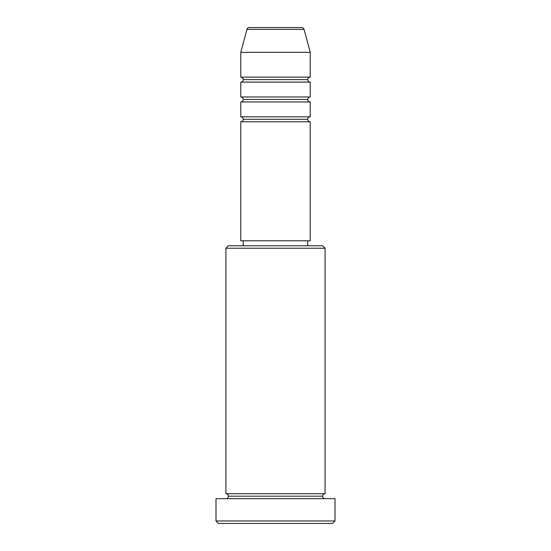 <?xml version="1.0" encoding="UTF-8"?>
<svg xmlns="http://www.w3.org/2000/svg" width="551" height="551" viewBox="0 0 551 551"><rect width="100%" height="100%" fill="white"/><g stroke="black" fill="none" stroke-linecap="round" stroke-linejoin="round"><path stroke-width="0.41" stroke-dasharray="2.75 2.07" d="M240.787 121.771L310.213 121.771L240.787 121.771M307.733 119.291L243.266 119.291L307.733 119.291M310.213 116.812L240.787 116.812L310.213 116.812M240.787 101.935L310.213 101.935L240.787 101.935M307.733 99.456L243.266 99.456L307.733 99.456M310.213 96.976L240.787 96.976L310.213 96.976M240.787 82.099L310.213 82.099L240.787 82.099M307.733 79.619L243.266 79.619L307.733 79.619M310.213 77.14L240.787 77.14L310.213 77.14M225.91 498.655L335.008 498.655L225.91 498.655M322.61 496.175L228.389 496.175L322.61 496.175M325.09 493.696L225.91 493.696L325.09 493.696M243.266 245.746L322.61 245.746L243.266 245.746M307.733 240.787L243.266 240.787L307.733 240.787M240.787 52.345L310.213 52.345L240.787 52.345M246.938 29.389L304.062 29.389L246.938 29.389M249.334 27.55L301.666 27.55L249.334 27.55M218.471 523.45L332.529 523.45L218.471 523.45M335.008 520.971L215.992 520.971L335.008 520.971M225.91 248.225L325.09 248.225L225.91 248.225M240.787 240.787L310.213 240.787L240.787 240.787M243.266 240.787L307.114 240.787L243.266 240.787"/><path stroke-width="0.83" d="M310.213 77.14L310.213 52.345L304.062 29.389A2.479 2.479 0 0 0 301.666 27.55L249.334 27.55A2.479 2.479 0 0 0 246.938 29.389L304.062 29.389A2.479 2.479 0 0 0 301.666 27.55L249.334 27.55A2.479 2.479 0 0 0 246.938 29.389L240.787 52.345L310.213 52.345L304.062 29.389L246.938 29.389L240.787 52.345L240.787 77.14A2.479 2.479 0 0 1 243.266 79.619A2.479 2.479 0 0 1 240.787 82.099L240.787 96.976A2.479 2.479 0 0 1 243.266 99.456A2.479 2.479 0 0 1 240.787 101.935L240.787 116.812A2.479 2.479 0 0 1 243.266 119.291A2.479 2.479 0 0 1 240.787 121.771L240.787 240.787L310.213 240.787L310.213 121.771A2.479 2.479 0 0 1 307.733 119.291A2.479 2.479 0 0 1 310.213 116.812L310.213 101.935A2.479 2.479 0 0 1 307.733 99.456L243.266 99.456A2.479 2.479 0 0 0 240.787 96.976L310.213 96.976L310.213 82.099A2.479 2.479 0 0 1 307.733 79.619L243.266 79.619A2.479 2.479 0 0 0 240.787 77.14L310.213 77.14L310.213 52.345L240.787 52.345L240.787 77.14L310.213 77.14A2.479 2.479 0 0 0 307.733 79.619A2.479 2.479 0 0 0 310.213 82.099L240.787 82.099A2.479 2.479 0 0 0 243.266 79.619L307.733 79.619M325.09 248.225L322.61 245.746L228.389 245.746L225.91 248.225L325.09 248.225L225.91 248.225L225.91 493.696A2.479 2.479 0 0 1 228.389 496.175A2.479 2.479 0 0 1 225.91 498.655A2.479 2.479 0 0 0 228.389 496.175A2.479 2.479 0 0 0 225.91 493.696L325.09 493.696L325.09 248.225L325.09 493.696A2.479 2.479 0 0 0 322.61 496.175A2.479 2.479 0 0 1 325.09 493.696L225.91 493.696L225.91 248.225L228.389 245.746L322.61 245.746L325.09 248.225M215.992 520.971L218.471 523.45L332.529 523.45L335.008 520.971L215.992 520.971L335.008 520.971L335.008 498.655L215.992 498.655L215.992 520.971L215.992 498.655L335.008 498.655L335.008 520.971L332.529 523.45L218.471 523.45L215.992 520.971M325.09 498.655A2.479 2.479 0 0 1 322.61 496.175L228.389 496.175L322.61 496.175A2.479 2.479 0 0 0 325.09 498.655M310.213 101.935L240.787 101.935L310.213 101.935L310.213 116.812L240.787 116.812L310.213 116.812A2.479 2.479 0 0 0 307.733 119.291L243.266 119.291A2.479 2.479 0 0 0 240.787 116.812L240.787 101.935A2.479 2.479 0 0 0 243.266 99.456L307.733 99.456A2.479 2.479 0 0 1 310.213 96.976L310.213 82.099L240.787 82.099L240.787 96.976L310.213 96.976M310.213 121.771L240.787 121.771L240.787 240.787L310.213 240.787L310.213 121.771L240.787 121.771A2.479 2.479 0 0 0 243.266 119.291L307.733 119.291M307.733 245.746L307.733 240.787L307.733 245.746M243.266 240.787L243.266 245.746L243.266 240.787"/></g></svg>
